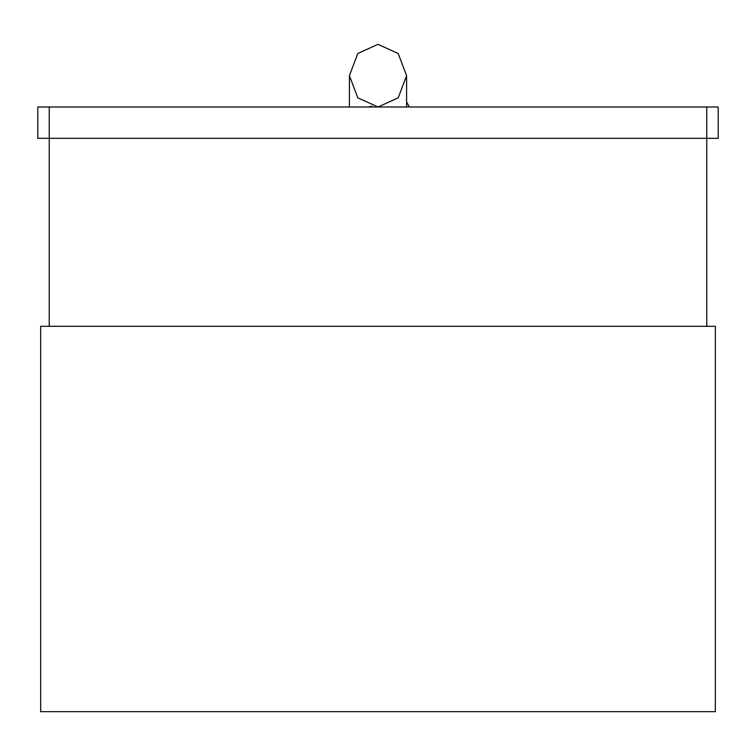 <?xml version="1.0" encoding="UTF-8"?>
<svg xmlns="http://www.w3.org/2000/svg" width="756" height="756" viewBox="0 0 756 756"><rect width="100%" height="100%" fill="white"/><g stroke="black" fill="none" stroke-linecap="round" stroke-linejoin="round"><path stroke-width="1.13" d="M715.337 326.308L715.337 711.67L40.663 711.67L40.663 326.308L715.337 326.308M406.586 75.666L398.214 53.506L378 44.33L357.786 53.506L349.414 75.666L357.786 97.817L378 106.993L398.214 97.817L406.586 75.666L406.586 106.993M349.414 106.993L349.414 75.666L349.414 106.993M718.2 138.32L37.8 138.32L37.8 106.993L718.2 106.993L718.2 138.32M49.234 326.308L49.234 106.993M706.765 106.993L706.765 326.308M367.888 106.993L371.971 106.284M409.393 106.993L406.586 101.984"/></g></svg>
